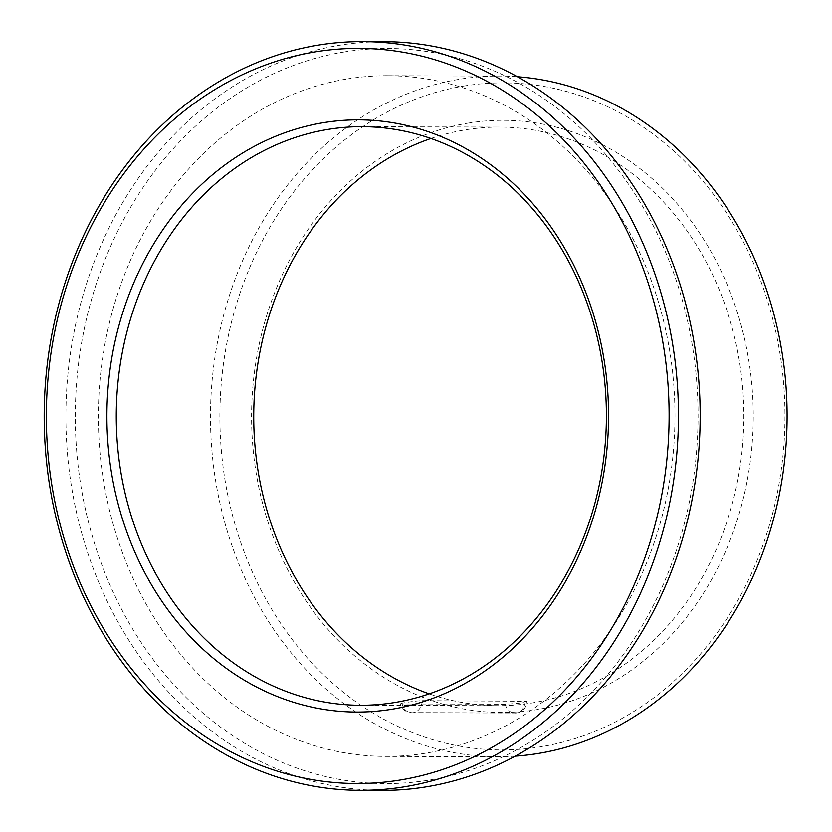 <?xml version="1.0" encoding="UTF-8"?>
<svg xmlns="http://www.w3.org/2000/svg" width="832" height="832" viewBox="0 0 832 832"><rect width="100%" height="100%" fill="white"/><g stroke="black" fill="none" stroke-linecap="round" stroke-linejoin="round"><path stroke-width="0.62" stroke-dasharray="4.16 3.12" d="M527.072 701.282L518.534 703.3L505.232 704.236L402.147 703.924A11.908 10.088 -89.8 0 0 411.861 712.764L405.662 711.006C403.374 710.518 399.62 703.487 400.327 703.737L402.147 703.924C393.401 704.267 414.627 700.773 422.136 700.627L527.072 701.282C526.188 707.013 523.869 710.58 520.104 711.984L519.646 712.182M381.898 790.4A374.369 317.138 90.2 0 1 66.612 441.511A374.369 317.138 90.2 0 1 339.487 45.261A374.369 317.138 90.2 0 1 384.176 41.662M430.903 138.497A289.286 245.055 90.2 0 1 465.13 129.886A289.286 245.055 90.2 0 1 499.668 127.098A289.286 245.055 90.2 0 1 743.839 417.134A289.286 245.055 90.2 0 1 497.9 705.671A289.286 245.055 90.2 0 1 429.218 693.846M467.948 123.157A296.088 250.827 90.2 0 1 734.791 527.54A296.088 250.827 90.2 0 1 304.46 598.489A296.088 250.827 90.2 0 1 467.948 123.157M463.601 86.081A333.528 282.537 90.2 0 1 764.171 541.601A333.528 282.537 90.2 0 1 279.438 621.514A333.528 282.537 90.2 0 1 463.601 86.081M515.278 756.142A340.34 288.309 90.2 0 1 497.744 756.714A340.34 288.309 90.2 0 1 211.13 439.546A340.34 288.309 90.2 0 1 459.191 79.321A340.34 288.309 90.2 0 1 499.824 76.055A340.34 288.309 90.2 0 1 517.348 76.731M347.058 78.978A340.34 288.309 90.2 0 1 387.691 75.712A340.34 288.309 90.2 0 1 674.96 416.926A340.34 288.309 90.2 0 1 385.622 756.382A340.34 288.309 90.2 0 1 98.998 439.202A340.34 288.309 90.2 0 1 347.058 78.978M343.886 52.021A367.557 311.366 90.2 0 1 675.137 554.018A367.557 311.366 90.2 0 1 140.941 642.096A367.557 311.366 90.2 0 1 343.886 52.021M422.136 700.627A11.908 10.088 90.2 0 1 413.431 712.618L516.526 712.941A11.908 10.088 -89.8 0 0 525.221 700.95M505.232 704.236A11.908 10.088 -89.8 0 0 514.946 713.076L514.946 713.076A11.908 10.088 -89.8 0 0 516.37 712.962L413.431 712.618M516.433 712.993L411.861 712.764A11.908 10.088 -89.8 0 0 413.286 712.65M360.454 705.255L497.9 705.671M362.222 126.682L499.668 127.098M385.622 756.382L497.744 756.714M387.691 75.712L499.824 76.055M518.357 712.618L519.386 712.275"/><path stroke-width="1.25" d="M314.954 51.927A367.557 311.366 90.2 0 1 646.204 553.935A367.557 311.366 90.2 0 1 111.998 642.002A367.557 311.366 90.2 0 1 314.954 51.927M317.782 45.198A374.369 317.138 90.2 0 1 362.471 41.6A374.369 317.138 90.2 0 1 678.465 416.936A374.369 317.138 90.2 0 1 360.194 790.338A374.369 317.138 90.2 0 1 44.907 441.438A374.369 317.138 90.2 0 1 317.782 45.198M362.471 41.6L384.176 41.662A374.369 317.138 90.2 0 1 700.17 416.998A374.369 317.138 90.2 0 1 381.898 790.4L360.194 790.338M429.218 693.846A289.286 245.055 90.2 0 1 253.729 415.636A289.286 245.055 90.2 0 1 430.903 138.497M327.683 129.459A289.286 245.055 90.2 0 1 362.222 126.682A289.286 245.055 90.2 0 1 606.393 416.718A289.286 245.055 90.2 0 1 360.454 705.255A289.286 245.055 90.2 0 1 116.823 435.656A289.286 245.055 90.2 0 1 327.683 129.459M323.274 122.71A296.088 250.827 90.2 0 1 590.106 527.103A296.088 250.827 90.2 0 1 159.775 598.052A296.088 250.827 90.2 0 1 323.274 122.71M517.348 76.731A340.34 288.309 90.2 0 1 787.093 417.269A340.34 288.309 90.2 0 1 515.278 756.142"/></g></svg>
